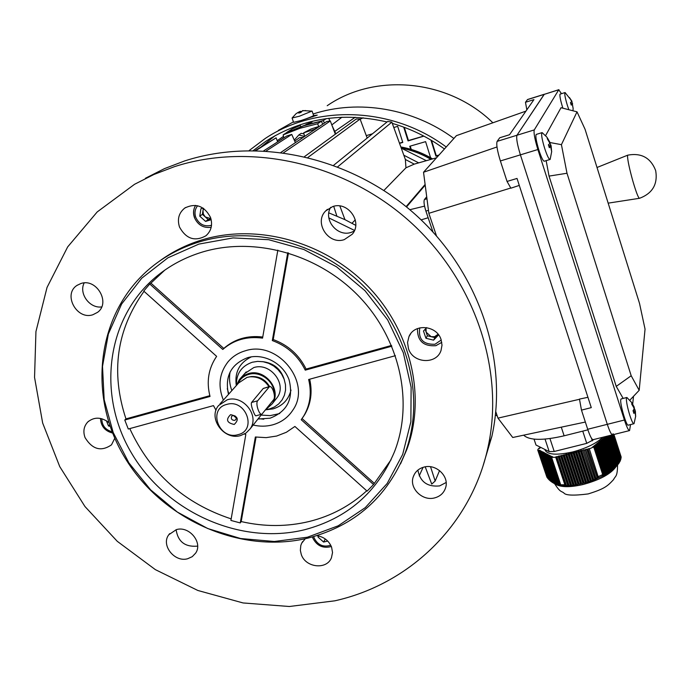 <?xml version="1.0" encoding="UTF-8"?>
<svg xmlns="http://www.w3.org/2000/svg" width="691" height="691" viewBox="0 0 691 691"><rect width="100%" height="100%" fill="white"/><g stroke="black" fill="none" stroke-linecap="round" stroke-linejoin="round"><path stroke-width="1.04" d="M311.978 111.07L299.453 116.209L292.086 118.006L296.137 113.618M313.593 115.432L313.619 115.501C312.418 116.459 308.203 118.152 300.974 120.562L293.597 122.333L292.103 118.075M302.563 110.836L305.75 110.56L302.442 110.854L300.922 112.417L298.788 113.108L299.402 111.864L296.37 113.462M297.674 112.633L300.36 111.311L301.336 111.458M327.698 541.053L323.604 542.055L318.05 537.097L318.283 535.888M325.288 538.98L323.604 542.055M318.681 535.983L318.05 537.097M633.509 396.297L632.688 404.054M630.52 424.585L629.57 430.579C628.465 430.605 626.746 427.081 624.414 420.024L537.874 149.532C534.739 139.193 533.538 132.655 534.273 129.917L558.769 89.787L561.455 93.665M544.327 94.244L516.972 135.246C516.117 138.01 517.265 144.549 520.401 154.853L607.311 424.334C609.652 431.365 611.423 434.855 612.615 434.812L613.107 433.698M546.149 160.649L549.034 176.101L616.234 386.39L623.161 398.422M577.02 111.838L561.42 144.661L567 173.251L631.194 375.749L639.184 390.311L645.048 329.123L639.503 303.34L585.052 129.252L577.02 111.838L561.014 107.71L545.579 135.609M561.42 144.661L550.027 142.545M567 173.251L549.034 176.101M631.194 375.749L616.234 386.39M639.184 390.311L629.829 400.184M550.278 159.085L550.001 159.491C548.853 159.319 547.091 155.665 544.715 148.505C542.21 140.256 541.234 135.039 541.787 132.836L542.625 132.983M549.958 159.5L544.258 161.228C543.083 161.063 541.303 157.418 538.92 150.275C536.207 141.266 535.309 135.98 536.225 134.425L536.268 134.408M549.863 142.942L551.098 145.741L551.651 151.657L550.675 146.613L549.319 147.684L548.395 144.764L549.716 143.719L549.492 142.545L547.229 138.623L547.514 138.114L550.045 142.588M548.809 145.939L550.572 145.257M273.316 390.89C274.603 394.837 274.768 397.705 273.791 399.493L261.906 414.185C259.194 415.507 255.255 403.19 257.639 400.815L269.611 386.494C270.855 386.321 272.09 387.789 273.316 390.89M114.792 438.215L111.51 444.823C101.206 451.914 92.378 449.504 85.045 437.593C82.885 431.486 83.81 426.269 87.809 421.951C94.278 416.733 101.292 416.941 108.858 422.555M176.369 529.608C189.256 525.661 203.154 542.72 195.613 553.163L192.236 556.678L187.676 558.734C174.555 562.664 160.692 545.052 168.82 534.713L176.369 529.608M197.643 545.976L196.909 546.175C184.843 547.03 177.915 541.528 176.11 529.677M80.838 283.543C96.533 277.842 110.992 302.952 97.517 312.358L92.939 314.716C76.926 320.417 62.639 294.47 76.926 285.452L80.838 283.543M316.858 535.655C323.949 536.864 328.856 540.699 331.585 547.142L332.535 552.532L331.464 557.697C326.921 570.092 305.517 567.76 301.276 554.476L300.352 550.39L300.792 545.545L301.63 543.299L305.267 538.73M391.08 459.714L373.537 484.546L367.094 491.128L294.902 426.459L286.376 432.264L276.642 436.047L266.147 437.636L255.359 436.997L240.252 522.923L230.906 520.435L245.823 434.535L244.45 434.026M334.859 600.816L289.339 606.499L243.059 602.949L197.833 590.468L155.371 569.643L117.263 541.312L84.967 506.538L59.746 466.615L42.661 423.022L34.55 377.407L35.941 331.576L47.04 287.43L67.666 246.912L97.198 211.938L134.572 184.281L153.92 174.486L174.426 166.669C250.643 141.94 344.818 163.059 409.988 221.707C475.123 280.416 504.957 370.566 487.984 447.371C471.305 525.151 409.409 584.137 334.859 600.816M145.447 178.261L164.458 168.63L184.601 160.951C259.462 136.628 351.771 157.28 415.611 214.754C479.416 272.289 508.611 360.719 491.914 436.194L483.225 465.224M308.324 538.013C239.725 554.804 160.442 518.941 123.603 455.542C86.392 392.402 97.638 309.127 153.696 265.422C167.067 255.031 182.104 247.248 198.818 242.066C254.184 224.972 322.075 243.362 365.885 288.38C409.711 333.416 424.87 399.968 405.272 452.64C387.133 497.278 354.811 525.739 308.324 538.013M158.921 261.543C171.67 252.06 185.879 244.89 201.539 240.036C256.62 223.029 324.148 241.297 367.698 286.065C411.275 330.851 426.33 397.057 406.826 449.478L400.547 463.86M307.365 537.227L274.301 541.494L240.589 538.522L207.766 528.546L177.319 512.057L150.621 489.841L128.889 462.884L113.143 432.385L104.177 399.718L102.51 366.377L108.366 333.952L121.607 304.04L141.75 278.188L167.913 257.812L198.87 244.096L233.066 237.911L268.704 239.708L303.859 249.511L336.569 266.83L365.038 290.747L387.677 319.916L403.302 352.704L411.128 387.288L410.869 421.795L402.689 454.402L387.176 483.475L365.271 507.643L338.193 525.808L307.365 537.227M366.731 490.8C350.389 505.743 331.309 515.961 309.473 521.429C287.111 526.836 264.351 526.879 241.194 521.567L240.252 522.923M201.876 252.206C254.202 236.167 318.301 253.908 359.268 296.733C400.262 339.557 413.805 402.551 394.423 451.923C377.174 492.493 347.228 518.431 304.593 529.738C240.649 545.501 166.583 512.411 131.739 453.486C96.567 394.786 106.155 317.16 157.513 275.614C170.547 265.111 185.335 257.302 201.876 252.206M417.329 328.657L417.381 329.106M408.459 348.618L407.543 342.486L408.977 336.569C414.358 323.198 436.937 325.297 441.1 339.644L442.007 345.155L441.005 350.553C436.401 364.874 412.803 363.406 408.459 348.618M423.937 467.099C435.917 463.549 449.366 476.22 445.66 487.552C443.985 492.873 440.34 496.319 434.717 497.874C422.391 501.459 408.865 488.027 413.33 476.626C415.136 471.754 418.677 468.576 423.937 467.099M446.144 482.499L439.606 485.911C427.34 487.086 420.093 481.817 417.882 470.105M332.716 206.557C347.962 201.046 362.87 222.174 352.298 234.197L344.291 239.622C328.415 245.245 313.645 222.519 325.703 210.902L332.716 206.557M354.207 231.122L351.166 232.392C337.381 237.246 322.999 219.678 330.695 207.326M179.505 227.045C177.06 219.168 178.839 212.819 184.851 208C195.769 202.748 204.32 205.883 210.505 217.406C212.819 224.817 211.291 230.941 205.935 235.778C194.905 241.841 186.095 238.931 179.505 227.045M245.184 350.829C277.73 339.808 312.22 382.874 292.906 410.039C288.069 417.494 281.28 422.443 272.522 424.887C266.225 426.537 259.781 426.589 253.182 425.043C259.781 426.589 266.225 426.537 272.522 424.887C281.28 422.443 288.069 417.494 292.906 410.039C312.22 382.874 277.73 339.808 245.184 350.829C238.283 352.842 232.573 356.496 228.056 361.79C232.573 356.496 238.283 352.842 245.184 350.829M236.339 385.552L239.345 379.609L240.917 377.873L244.709 375.101L248.406 373.624C265.068 368.061 282.438 390.389 272.09 403.976L265.819 409.53M219.963 403.95L238.68 382.918L247.05 377.372L249.892 376.837C257.959 376.405 264.308 379.687 268.937 386.675M238.058 434.648C219.22 440.521 207.3 408.994 226.743 404.416C245.754 398.422 257.57 430.286 238.058 434.648M240.658 435.546C224.23 440.823 207.559 418.245 218.572 405.513L227.27 399.778C243.249 394.501 259.989 415.999 250.073 428.947L245.996 433.067L240.658 435.546M230.578 414.669C238.024 416.25 239.241 419.515 234.24 424.455C226.812 422.883 225.594 419.618 230.578 414.669M232.858 415.516C235.691 415.619 236.719 416.958 235.925 419.541L234.681 420.387C231.839 420.275 230.82 418.927 231.623 416.345L232.858 415.516M269.611 386.494L263.254 388.454L251.602 402.456C250.116 404.589 254.927 416.682 255.938 415.801L261.794 414.211L250.073 428.947M236.339 417.986L233.29 415.438M150.914 283.129L149.748 284.01L222.778 349.456L223.789 348.437L150.914 283.129L164.726 270.19M216.015 410.273L213.476 405.617L128.276 429.007L124.777 420.024L210.029 396.461C206.264 381.7 208.457 368.329 216.629 356.357L143.737 291.066L149.748 284.01M306.096 369.063L305.258 370.143C298.244 355.951 287.266 346.096 272.314 340.559L273.221 339.549C288.138 345.068 299.099 354.906 306.096 369.063L391.495 345.448M395.416 355.684L308.644 379.497C311.84 392.695 310.233 404.814 303.824 415.852L301.207 419.731L373.537 484.546M309.68 379.212C312.591 392.108 310.915 403.924 304.653 414.686L302.33 418.176M223.366 400.124C217.717 385.923 219.28 373.149 228.056 361.79C219.28 373.149 217.717 385.923 223.366 400.124M328.847 217.89L354.518 230.423L328.847 217.89M101.672 306.916C89.718 308.704 78.584 293.494 84.172 282.939M305.258 370.143L391.814 346.217M273.221 339.549L288.449 252.958M272.314 340.559L287.75 252.742M302.053 418.573L374.211 483.242M222.778 349.456C233.783 339.877 247.041 336.094 262.563 338.132L277.842 250.107M209.822 395.684L125.961 418.884C110.569 372.216 116.589 329.702 144.022 291.317M125.961 418.884L124.777 420.024M231.174 518.881C184.247 503.385 150.448 473.283 129.778 428.593M223.789 348.437C234.56 339.031 247.551 335.23 262.753 337.018M256.059 437.101L241.194 521.567M263.798 419.212L258.296 418.599M228.842 393.974L227.279 388.688M228.488 394.371C224.592 376.379 230.993 364.14 247.698 357.644C263.729 352.971 283.241 363.38 289.063 379.748C293.779 398.638 287.439 411.456 270.06 418.202L257.968 419.022M279.743 413.555L270.138 415.619L261.103 415.075M231.839 390.605C229.542 384.429 228.963 378.236 230.086 372.026M236.408 385.302C236.167 373.727 241.453 366.04 252.284 362.239L257.657 361.376L263.211 361.747L268.644 363.311L273.696 366.014L278.11 369.702L281.652 374.202L284.148 379.264L285.469 384.645L285.556 390.07L284.407 395.261L282.083 399.959L278.698 403.933L274.439 406.973L269.516 408.951L265.724 409.651M240.796 377.986L246.238 371.896L244.804 373.503L253.77 367.577C270.241 362.067 287.387 384.136 277.151 397.575L275.64 399.484M210.919 218.667L205.296 216.957L203.327 214.055L202.981 210.66L203.715 208.544M210.928 218.71L208.19 219.565L202.403 214.348L203.353 208.293M211.178 219.686L205.59 221.414L199.759 216.179L200.926 208.751L203.033 208.086M208.19 219.565L205.59 221.414M202.403 214.348L199.759 216.179M278.361 130.383L293.433 121.866M313.092 113.989C358.715 99.167 413.149 108.306 453.892 138.459M327.197 105.714C375.291 72.469 448.502 79.284 492.873 122.791M360.149 119.189L363.216 117.824M304.852 119.249L317.255 115.112L313.533 115.613M249.183 150.526L265.24 138.468C316.685 104.142 392.626 106.88 446.222 146.993M253.338 150.517L265.88 141.249C302.217 118.187 342.606 111.752 387.038 121.97M392.298 123.387C411.059 128.828 428.446 137.362 444.443 148.98M261.293 146.768L275.217 135.617M277.212 140.679L283.509 136.343M366.273 135.617L372.466 133.795M438.655 155.415L435.943 156.192L430.951 140.092M423.877 136.127L408.053 140.904L403.699 127.127M410.696 149.256L409.746 146.259L425.604 141.646L430.597 157.729M393.784 127.507L397.688 126.349L402.784 142.441L399.545 143.382M439.018 155.009L436.306 155.786L431.504 140.42M423.747 136.067L408.459 140.523L404.295 127.343M411.275 149.429L410.221 146.121M402.706 142.199L399.458 143.149M627.523 155.985L627.774 155.147M639.46 198.308C638.303 197.859 636.1 192.115 632.852 181.085C629.475 168.941 627.696 160.614 627.514 156.097M430.925 159.379C421.614 153.894 411.724 150.137 401.246 148.099M582.358 483.519L581.744 483.665L571.759 453.313L573.003 453.002L582.979 483.372L582.358 483.519M580.509 483.959L570.524 453.616L569.289 453.927L579.265 484.236L581.658 483.406M578.022 484.495L568.054 454.229L566.819 454.54L576.769 484.737L579.188 483.994M574.307 485.151L576.709 484.555M571.949 485.445L574.221 485.065M564.841 484.762L560.712 484.797L551.617 457.382L555.737 457.278L564.841 484.762L565.376 485.592L571.768 485.471M560.271 485.713L561.446 485.816L560.401 485.229L562.232 485.609L560.712 484.797M558.803 485.548L548.516 455.835L558.345 485.436L559.235 485.574M557.879 485.289L547.497 455.317L557.395 485.108L558.293 485.272M556.903 484.901L546.477 454.799L556.41 484.676L557.309 484.849M555.909 484.434L545.467 454.289L555.409 484.175L556.307 484.356M554.899 483.907L544.456 453.771L554.389 483.622L555.288 483.821M553.88 483.337L543.454 453.261L553.361 483.035L554.268 483.259M552.843 482.724L542.452 452.752L552.316 482.396L553.232 482.655M551.789 482.042L541.45 452.251L551.245 481.67L552.187 482.007M550.701 481.256L540.457 451.741L550.14 480.815L551.116 481.264M549.561 480.314L539.464 451.24L548.965 479.744L549.993 480.375M548.334 479.088L538.479 450.739L547.661 478.302L548.801 479.243M540.88 447.448L539.179 448.044L540.155 448.018L538.505 448.597L537.71 449.988L547.453 477.662M546.961 477.326L537.788 450.221M602.751 437.273C596.488 443.363 586.443 448.26 572.623 451.966C556.082 455.559 546.806 454.73 544.784 449.461L544.758 449.392M559.244 485.6L549.535 456.354L559.667 485.583M566.3 485.186L556.963 456.984L558.198 456.682L567.7 485.419M569.064 485.514L559.425 456.371L560.66 456.069L570.386 485.514M571.69 485.445L561.887 455.766L563.122 455.455L572.977 485.324M574.256 485.16L564.357 455.153L565.583 454.842L575.517 484.961M584.206 483.061L574.238 452.7L575.473 452.389L585.432 482.741L584.206 483.061M586.659 482.404L576.709 452.078L577.952 451.776L587.877 482.05L586.659 482.404M589.086 481.67L579.188 451.465L580.431 451.163L590.287 481.273L589.103 481.67M590.287 481.273L591.487 480.832L581.667 450.852L582.91 450.541L592.662 480.357L591.703 480.763M593.828 479.83L584.154 450.238L585.398 449.927L594.968 479.226L592.904 480.366L582.91 450.541M603.64 474.726L594.415 446.36L595.106 445.799L604.495 474.674L603.64 474.726L602.949 475.788L602.638 474.838M605.299 474.492L595.789 445.237L596.48 444.676L606.076 474.216L604.375 474.855M606.828 473.871L597.162 444.114L597.853 443.553L607.562 473.473L605.947 474.346M608.287 473.033L598.536 442.991L599.218 442.439L608.996 472.558L607.527 473.361M609.695 472.057L599.9 441.877L600.583 441.324L610.386 471.538L608.909 472.307M611.069 471.003L601.265 440.763L601.947 440.21L611.742 470.459L610.274 471.202M612.416 469.897L602.63 439.649L603.303 439.096L613.09 469.327L611.621 470.07M613.755 468.748L603.986 438.543L604.66 437.99L614.42 468.153L612.96 468.93M615.076 467.548L605.333 437.438L606.016 436.885L615.724 466.926L614.29 467.772M607.458 436.099L616.994 465.622L616.363 466.287L606.767 436.271M609.039 435.701L618.229 464.179L617.616 464.922L608.244 435.9M610.602 435.313L619.378 462.529L618.816 463.385L609.816 435.511M538.479 450.739L539.576 450.247L538.013 450.472M539.464 451.24L540.561 450.748L540.068 450.497L538.971 450.99M540.457 451.741L541.554 451.249L539.965 451.491M541.45 452.251L542.556 451.759L540.958 452M542.452 452.752L543.558 452.26L543.057 452.009L541.951 452.501M543.454 453.261L544.56 452.769L544.059 452.519L542.953 453.011M544.456 453.771L545.562 453.279L543.955 453.521M545.467 454.289L546.572 453.788L544.966 454.03M546.477 454.799L547.592 454.298L545.976 454.54M547.497 455.317L548.602 454.816L546.987 455.058M548.516 455.835L549.621 455.334L548.006 455.576M549.535 456.354L550.649 455.853L549.025 456.095M560.055 485.479L550.563 456.872L551.677 456.371L550.045 456.613M550.563 456.872L552.187 456.63L552.705 456.889L551.617 457.382M556.963 456.984L557.076 456.509L555.737 457.278M559.425 456.371L559.529 455.896L558.302 456.198L558.198 456.682M561.887 455.766L561.99 455.283L560.66 456.069M564.357 455.153L564.461 454.669L563.122 455.455M566.819 454.54L566.922 454.065L565.687 454.367L565.583 454.842M569.289 453.927L569.393 453.451L568.054 454.229M571.759 453.313L571.863 452.838L570.524 453.616M574.238 452.7L574.333 452.225L573.003 453.002M576.709 452.078L576.804 451.603L575.473 452.389M579.188 451.465L579.283 450.99L578.039 451.301L577.952 451.776M581.667 450.852L581.762 450.377L580.518 450.687L580.431 451.163M584.154 450.238L584.24 449.763L582.997 450.066M586.642 449.616L587.886 449.305L597.145 477.697L596.083 478.526L586.719 449.141L585.398 449.927M589.129 448.986L593.699 446.922L602.699 474.587L598.156 476.669L589.207 448.528L587.886 449.305M594.415 446.36L593.379 446.395L592.688 446.956L593.699 446.922M595.789 445.237L594.07 445.833L595.106 445.799M597.162 444.114L595.443 444.71L596.48 444.676M598.536 442.991L597.499 443.026L596.817 443.587L597.853 443.553M599.9 441.877L598.181 442.473L599.218 442.439M601.265 440.763L600.229 440.798L599.546 441.359L600.583 441.324M602.63 439.649L600.911 440.245L601.947 440.21M603.986 438.543L602.949 438.578L602.267 439.13L603.303 439.096M605.333 437.438L603.623 438.025L604.66 437.99M605.342 436.626L606.016 436.885M534.031 439.139L535.991 445.013L549.19 451.612L554.225 451.473L586.737 443.363L594.061 439.441M586.737 443.363L582.746 431.124M592.334 440.841L591.487 438.258M554.225 451.473L549.958 438.578M549.19 451.612L545.044 439.113M560.401 485.229L551.072 457.131M539.351 448.571L539.179 448.044M613.919 434.484L621.174 457.027L620.82 459.23L612.926 434.734M612.166 434.924L620.406 460.491L619.913 461.571L611.388 435.114M620.363 460.344L620.82 459.23M619.309 462.305L619.913 461.571M618.134 463.903L618.816 463.385M616.89 465.302L617.616 464.922M615.603 466.572L616.363 466.287M607.562 473.473L607 473.784M604.495 474.674L603.735 475.546L604.495 475.218M602.699 474.587L602.12 475.926L602.949 475.788M597.145 477.697L597.568 478.25L598.656 477.507L598.156 476.669M594.968 479.226L596.437 478.889L596.083 478.526M587.877 482.05L589.043 481.541M585.432 482.741L586.59 482.188M582.979 483.372L584.12 482.802M593.552 446.93L593.379 446.395M604.47 437.999L604.305 437.472M603.122 439.105L602.949 438.578M601.766 440.21L601.593 439.692M600.401 441.324L600.229 440.798M599.037 442.439L598.864 441.912M597.672 443.562L597.499 443.026M596.307 444.676L596.126 444.149M594.934 445.807L594.752 445.272M565.376 485.592L555.849 456.811M597.568 478.25L587.963 448.839M595.279 479.433L585.484 449.452M590.494 481.135L580.518 450.687M588.041 481.817L578.039 451.301M585.588 482.439L575.568 451.914M583.126 483.052L573.098 452.527M580.656 483.64L570.628 453.141M578.186 484.227L568.157 453.754M575.715 484.771L565.687 454.367M573.21 485.246L563.225 454.98M570.68 485.6L560.764 455.594M568.08 485.764L558.302 456.198M552.334 457.062L552.187 456.63M305.888 124.449L312.047 122.134L310.363 122.221M286.869 132.508L304.576 125.296L323.293 120.597L324.425 123.05M286.825 132.344L292.233 128.915L300.265 125.382M403.82 155.207L418.694 162.86L403.82 155.207M401.264 148.15L426.364 160.675M310.561 122.808L310.535 121.702M328.691 118.291L329.952 121.029M332.155 125.814L335.843 133.838M323.293 120.597L326.264 118.61M263.737 150.819L286.705 136.041L291.749 134.417L295.394 142.631M304.619 136.412L303.703 132.819L314.586 129.321L318.801 126.488L317.558 123.793L299.929 128.293L283.146 134.875L287.301 132.24L303.919 125.719L321.384 121.253L322.74 124.19M328.821 212.863L344.956 219.652L355.735 225.335M303.703 132.819L311.123 128.958L318.801 126.488M317.558 123.793L321.384 121.253M279.285 140.809L283.854 137.725L283.146 134.875M425.198 185.128L406.524 206.946M406.127 206.618L425.112 184.48M405.367 159.474L405.954 167.809L414.246 164.13L405.367 159.474L391.849 122.152L387.686 121.443L333.667 165.261M430.536 466.745L435.166 481.031L431.728 484.097L425.215 466.831M435.166 481.031L439.562 470.571M283.621 152.72L330.307 120.977L326.653 121.547L280.969 152.365M335.342 134.201L330.307 120.977M307.97 157.401L360.097 119.051L356.202 119.033L304.558 156.581M367.189 138.07L360.097 119.051M333.701 206.289L336.845 215.989M344.956 219.652L339.86 205.978M337.726 166.79L391.849 122.152M352.004 223.253L355.286 219.876M383.928 190.44L405.954 167.809M436.522 157.79L414.246 164.13M255.316 150.534L276.098 137.829L277.67 141.854M255.946 150.543L276.098 137.829M419.212 475.909L423.065 467.349M284.329 137.569L283.854 137.725M279.268 140.67L279.751 140.515M266.199 150.966L291.749 134.417M525.937 111.13L456.414 135.652L423.531 172.249L428.852 213.312L436.462 235.847M495.775 411.629L497.969 418.133L512.731 437.498L585.355 422.046M519.287 185.413L510.874 188.194L507.047 181.439L517.023 178.442L591.28 407.621L581.477 410.126L579.464 399.087L587.937 397.308M526.844 109.826L525.471 102.277L533.944 99.616L509.517 134.736L499.748 137.759L497.14 141.361C496.155 144.16 497.235 150.69 500.379 160.951L507.047 181.439M423.531 172.249L496.993 146.967M428.852 213.312L510.77 188.012M497.969 418.133L579.499 399.286M558.907 89.666L544.145 94.382L516.972 135.246C516.117 138.01 517.265 144.549 520.401 154.853L607.311 424.334C609.652 431.365 611.423 434.855 612.615 434.812L629.458 430.605M612.494 434.838L593.172 439.666C591.893 439.735 590.071 436.271 587.704 429.266L581.477 410.126M561.282 427.168L564.124 435.814L587.894 429.828M564.124 435.814C542.806 440.711 529.315 440.495 523.666 435.175M525.471 102.277L527.57 99.513M432.946 231.934L425.906 211.083C424.075 205.227 423.583 201.383 424.421 199.552L426.71 196.762M497.226 415.922L495.421 415.049M568.848 109.731L567.449 105.628C565.35 98.666 564.487 94.347 564.841 92.68L565.333 92.758M562.889 108.193C560.574 100.782 559.606 96.118 559.969 94.201L564.953 92.568M571.863 101.188L573.15 108.53L572.329 104.281L571.25 105.075L570.472 102.605L571.543 101.819L571.345 100.851L569.444 97.535L571.828 101.111M570.896 103.831L572.139 103.356M633.802 423.764L628.257 425.155C626.582 426.727 619.887 404.054 620.751 399.735L621.174 398.932M634.139 423.35L633.889 423.738C633.025 423.756 631.66 420.931 629.803 415.265C627.437 407.448 626.296 401.791 626.383 398.292L626.702 397.515L627.324 397.852M634.001 407.44L635.392 411.283L635.634 416.431L635.02 411.663L633.915 413.434L633.042 410.713L634.105 409.012L633.846 407.742L631.695 404.071L631.807 403.06L633.984 406.636M110.145 426.39L108.47 425.95L106.44 420.767M109.619 424.861L108.47 425.95M294.737 141.145L299.341 137.742L303.202 137.371M304.541 136.464L298.832 134.935L294.28 140.118M298.832 134.935L301.224 133.346L303.962 133.838M438.103 334.237L434.63 336.664L431.175 336.707L427.384 335.774L425.146 329.262M438.146 334.289L434.959 337.631L431.175 336.707L426.148 332.172L426.053 328.303M438.604 334.885L433.577 340.153L425.958 338.288L423.471 331.032L426.701 327.629M434.959 337.631L433.577 340.153M427.384 335.774L425.958 338.288M299.695 112.78L299.384 111.907M299.816 112.737L299.445 111.666M300.36 111.311L300.766 112.46M313.731 536.587L314.163 538.047C317.843 545.104 323.371 547.497 330.739 545.225M312.798 537.641L312.557 536.916M587.704 429.266L624.414 420.024M500.379 160.951L537.874 149.532M497.14 141.361L534.273 129.917M527.371 99.659L558.769 89.787M549.319 142.156L549.768 142.018M550.166 142.838L549.665 142.994L550.174 142.847M548.956 146.397L551.098 145.741M237.825 383.876C239.95 379.109 243.578 375.956 248.7 374.41C260.593 370.626 275.027 381.95 274.241 394.44M272.962 400.538L267.357 407.586M249.892 376.837L251.299 376.543C259.229 376.172 265.318 379.489 269.559 386.511M263.254 388.454L269.136 386.839M251.602 402.456L257.639 400.815M197.609 205.745C194.94 209.148 194.326 213.044 195.786 217.415C199.189 224.394 204.432 227.019 211.524 225.283M194.568 217.544C193.065 213.191 193.411 209.14 195.605 205.382C193.325 209.183 192.944 213.277 194.456 217.656C197.885 225.059 203.465 228.263 211.187 227.296M334.738 131.437L355.243 117.254M331.81 124.907L341.967 117.202M312.798 116.883L312.574 116.183M432.281 158.999C422.469 153.117 412.009 149.161 400.901 147.14M616.26 466.339C611.146 473.819 600.064 479.882 583.005 484.529C570.749 487.31 561.913 487.371 556.488 484.711M421.147 219.885L428.152 217.725M409.849 209.71L424.55 206.125M424.421 199.552L426.969 198.783M425.906 211.083L428.463 210.314M570.999 104.168L572.64 103.659M635.392 411.283L633.431 411.784M634.969 411.724L633.526 412.095M633.422 406.869L633.949 406.731M634.278 407.31L633.707 407.457M633.215 410.506L635.141 410.013M101.793 418.729C101.922 425.509 105.369 429.854 112.132 431.78M419.791 327.862C418.107 339.16 423.168 344.628 434.985 344.273L441.221 339.998M435.909 345.69L441.782 342.347L436.004 345.595M312.107 111.165L313.619 115.501M312.107 111.113L302.58 110.595M300.049 124.751L300.697 126.608M299.721 112.771L299.402 111.864M312.436 536.95L312.738 537.883M312.773 537.969C316.789 545.847 322.973 548.697 331.343 546.521M550.166 159.345L551.703 151.519M550.105 142.726L546.866 137.112L542.167 132.655M541.969 132.655L536.225 134.425M87.809 421.951L88.56 421.26M301.63 543.299L302.649 541.545M408.977 336.569L410.782 333.606M184.851 208L185.594 207.507M272.09 403.976L277.151 397.575M303.824 415.852L304.653 414.686M327.404 209.338L325.703 210.902M414.54 473.983L413.33 476.626M157.513 275.614L164.467 270.406M405.272 452.64L406.826 449.478M487.984 447.371L491.914 436.194M77.478 285.072L76.926 285.452M169.692 533.607L168.82 534.713M258.227 418.694L258.71 418.677M284.407 380.024C281.133 369.124 273.826 362.991 262.468 361.626M265.577 409.841L273.031 408.891C282.576 405.963 288.579 399.683 291.023 390.044M236.296 385.595C234.465 372.233 239.483 362.654 251.351 356.85M265.88 141.249L271.546 137.725M281.375 137.751L283.517 136.386M597.015 167.49L627.765 155.155M639.616 198.265C652.589 193.342 657.944 184.108 655.673 170.573C650.689 157.798 641.386 152.659 627.739 155.155M608.166 203.145L639.572 198.282M432.592 158.904C422.685 152.944 412.095 148.962 400.832 146.958M573.029 485.332L571.898 485.471M570.611 485.609L561.446 485.816M554.657 483.778C560.436 492.683 561.213 490.938 563.804 492.899C565.488 495.438 573.608 495.775 588.145 493.927C604.711 488.805 607.536 486.084 613.565 479.606C615.491 475.486 617.391 477.455 617.573 464.948M607.372 473.594L606.439 474.147M605.273 474.803L593.975 479.977M592.843 480.392L591.626 480.824M590.33 481.264L589.535 481.523M544.301 94.252L527.535 99.521M571.716 100.877L565.074 92.568M572.969 110.793L573.15 108.53M626.702 397.515L621.088 398.949M634.036 423.609L635.711 416.112M633.733 407.509L634.286 407.37L631.799 402.646L626.884 397.506M633.509 412.043L635.02 411.655M112.642 433.076C104.954 431.054 100.895 426.166 100.48 418.426M417.494 328.588C417.269 340.844 423.393 346.545 435.883 345.699"/></g></svg>

